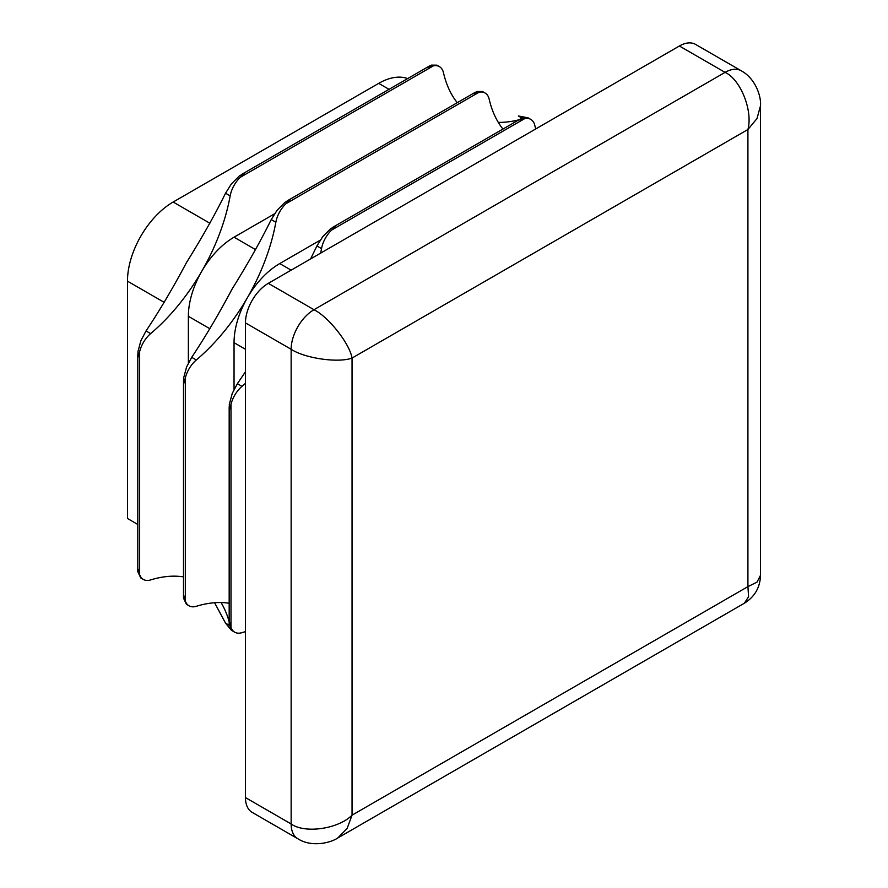 <?xml version="1.0" encoding="UTF-8"?>
<svg xmlns="http://www.w3.org/2000/svg" width="888" height="888" viewBox="0 0 888 888"><rect width="100%" height="100%" fill="white"/><g stroke="black" fill="none" stroke-linecap="round" stroke-linejoin="round"><path stroke-width="1.33" d="M320.657 253.124A150.727 87.024 120 0 0 321.523 248.618A21.534 12.432 -60 0 1 325.408 238.162A21.534 12.432 -60 0 1 331.59 230.103L335.586 226.04L330.78 228.616L322.766 236.63L316.905 245.954L310.6 258.93M522.588 117.871L528.182 117.882L530.769 119.381A21.534 12.432 120 0 0 524.764 118.581L519.247 120.002L522.588 117.871M535.708 128.96A150.727 87.024 -60 0 1 534.831 125.463A21.534 12.432 120 0 0 530.946 119.492A21.534 12.432 120 0 0 530.769 119.381M285.104 202.242L277.089 210.267L271.228 219.58C260.684 240.992 247.674 264.08 232.201 288.866C218.492 314.63 204.995 337.44 191.708 357.32L186.569 367.044L183.627 377.999L183.805 383.45L185.326 377.955A21.534 12.432 -60 0 1 189.211 368.576A21.534 12.432 -60 0 1 196.326 359.984A150.727 87.024 120 0 0 247.43 297.658A150.727 87.024 120 0 0 275.846 222.244A21.534 12.432 -60 0 1 279.731 211.788A21.534 12.432 -60 0 1 285.914 203.729L289.91 199.667L285.104 202.242M476.911 91.497L482.506 91.508L485.092 93.007A21.534 12.432 120 0 0 479.087 92.208L473.57 93.64L476.911 91.497M320.102 240.248L279.731 263.57A64.602 37.296 120 0 0 247.43 297.658A64.602 37.296 120 0 0 234.044 342.679L234.044 389.31M502.941 129.049A150.727 87.024 -60 0 1 489.155 99.09A21.534 12.432 120 0 0 485.27 93.118A21.534 12.432 120 0 0 485.092 93.007M239.427 175.868L231.413 183.894L225.552 193.207C215.007 214.619 201.998 237.718 186.524 262.504C172.816 288.256 159.318 311.066 146.032 330.947L140.892 340.67L137.951 351.626L138.128 357.076L139.649 351.593A21.534 12.432 -60 0 1 143.534 342.202A21.534 12.432 -60 0 1 150.649 333.611A150.727 87.024 120 0 0 201.754 271.295A150.727 87.024 120 0 0 230.17 195.871A21.534 12.432 -60 0 1 234.044 185.414A21.534 12.432 -60 0 1 240.237 177.356L244.233 173.293L239.427 175.868M431.235 65.124L436.829 65.146L439.416 66.633A21.534 12.432 120 0 0 433.4 65.834L427.894 67.266L431.235 65.124M274.425 213.886L234.044 237.196A64.602 37.296 120 0 0 201.754 271.295A64.602 37.296 120 0 0 188.367 316.306L188.367 362.937M457.265 102.686A150.727 87.024 -60 0 1 443.478 72.727A21.534 12.432 120 0 0 439.593 66.744A21.534 12.432 120 0 0 439.416 66.633M245.465 371.75L237.385 383.694L232.245 393.417L229.304 404.373L229.481 409.823L231.002 404.329A21.534 12.432 -60 0 1 234.887 394.938A21.534 12.432 -60 0 1 242.002 386.347A150.727 87.024 120 0 0 245.465 383.35M522.033 118.082L518.381 115.973L528.094 117.838M519.047 119.758A150.727 87.024 -60 0 1 498.279 122.366M234.11 631.845A21.534 12.432 120 0 0 234.232 631.912L231.413 630.28L225.552 623.165L214.574 602.73M231.002 404.329L231.002 627.383L229.481 621.889L229.16 624.431L232.112 630.691L234.698 632.189A21.534 12.432 120 0 0 234.887 632.289A21.534 12.432 120 0 0 242.002 632.656A150.727 87.024 -60 0 1 245.465 631.668M231.002 627.383A21.534 12.432 120 0 0 234.698 632.189M185.326 377.955L185.326 601.01L183.805 595.515L183.483 598.068L186.436 604.317L189.022 605.816A21.534 12.432 120 0 0 189.211 605.916A21.534 12.432 120 0 0 196.326 606.293A150.727 87.024 -60 0 1 229.171 603.252M185.326 601.01A21.534 12.432 120 0 0 189.022 605.816M139.649 351.593L139.649 574.636L138.128 569.141L137.807 571.694L140.759 577.944L143.345 579.442A21.534 12.432 120 0 0 143.534 579.542A21.534 12.432 120 0 0 150.649 579.92A150.727 87.024 -60 0 1 183.494 576.878M139.649 574.636A21.534 12.432 120 0 0 143.345 579.442M221.045 602.552A150.727 87.024 -60 0 1 229.171 621.844M744.377 603.23C754.733 596.78 760.117 587.456 760.528 575.258L756.987 582.151L747.918 586.624L748.584 596.714L744.377 603.23L337.751 837.995L347.108 828.504L352.048 815.173L747.918 586.624L747.918 129.515L352.048 358.064L352.048 815.173C338.339 829.015 304.85 833.843 291.142 823.964A32.301 18.648 -60 0 0 297.835 838.749L252.159 812.376A32.301 18.648 -60 0 1 245.465 797.591L291.142 823.964L291.142 349.273L245.465 322.899L245.465 797.591M245.465 322.899A32.301 18.648 -60 0 1 268.309 283.339L313.986 309.712L725.074 72.372L679.398 45.998L268.309 283.339M679.398 45.998A32.301 18.648 -60 0 1 695.548 44.4L741.225 70.774A32.301 18.648 -60 0 0 725.074 72.372C740.481 79.298 753.046 110.723 747.918 129.515L756.987 118.57L760.528 105.716L760.528 575.258M137.807 524.464L127.472 518.492L127.472 281.152A64.602 37.296 -60 0 1 173.149 202.031L378.699 83.361A64.602 37.296 -60 0 1 407.636 78.588M524.764 118.581L331.59 230.103M479.087 92.208L285.914 203.729M433.4 65.834L240.237 177.356M188.367 316.306L209.868 328.715M234.044 237.196L255.544 249.606M279.731 263.57L291.142 270.163M234.044 342.679L245.465 349.273M291.142 349.273A32.301 18.648 -60 0 1 313.986 309.712C328.715 317.038 349.639 343.623 352.048 358.064C338.339 363.203 304.85 358.364 291.142 349.273M378.699 83.361L389.033 89.333M173.149 202.031L209.868 223.232M127.472 281.152L164.191 302.353M229.215 625.274L225.552 623.165M150.649 333.611L146.032 330.947M230.17 195.871L225.552 193.207M196.326 359.984L191.708 357.32M275.846 222.244L271.228 219.58M321.523 248.618L316.905 245.954M242.002 386.347L237.385 383.694M521.056 118.604L332.8 227.284M229.171 406.793L229.171 624.153M475.369 92.23L287.124 200.91M183.494 380.419L183.494 597.779M429.692 65.856L241.447 174.536M137.807 354.046L137.807 571.417M760.528 105.716C761.271 96.315 755.566 78.599 741.225 70.774M297.835 838.749C312.243 847.951 331.513 842.39 337.751 837.995"/></g></svg>
